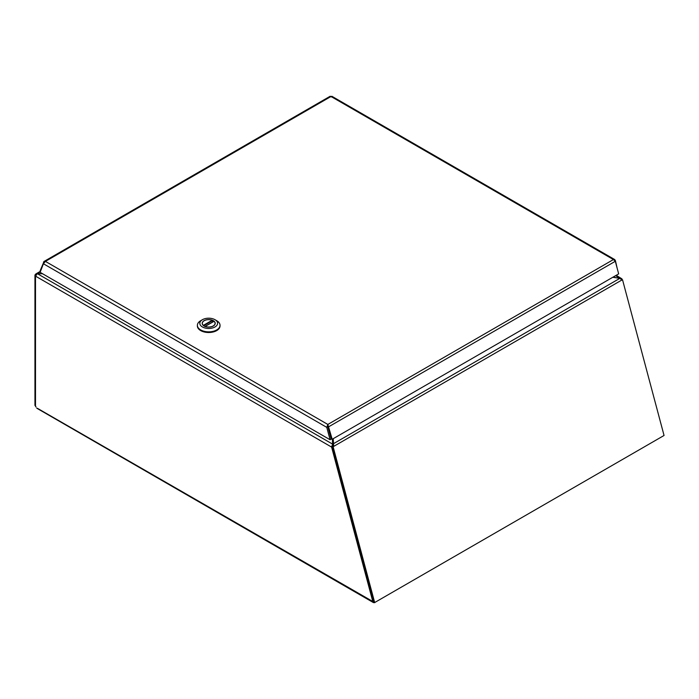 <?xml version="1.0" encoding="UTF-8"?>
<svg xmlns="http://www.w3.org/2000/svg" width="699" height="699" viewBox="0 0 699 699"><rect width="100%" height="100%" fill="white"/><g stroke="black" fill="none" stroke-linecap="round" stroke-linejoin="round"><path stroke-width="1.05" d="M375.153 602.267L662.005 436.657M374.778 602.643L373.467 602.617M374.218 602.477L372.794 601.49L331.614 447.089L332.156 446.783L373.65 602.389L374.664 602.547L333.126 446.783L332.112 446.626L333.231 445.08M373.327 601.184L372.794 601.49L37.327 408.26M36.112 407.115A1.442 0.83 -120 0 0 35.5 406.329L35.5 276.131L36.016 275.834M332.689 446.469L332.401 439.164M36.025 275.808L34.95 275.188L34.95 405.446L35.5 405.769M621.647 279.644L622.171 279.749M35.5 276.131L331.614 447.089L332.593 444.118L37.484 273.746A2.158 1.249 120 0 0 35.955 276.393M34.95 275.188L35.806 273.964L40.175 272.173M613.102 277.101L621.9 278.849L616.238 275.292M622.084 279.39L621.9 278.849L621.219 279.163M42.56 273.746L37.484 273.746L42.543 273.728M615.601 275.659L619.996 278.385M323.148 100.306L325.332 99.048M621.664 279.661L622.538 279.801L664.05 435.477L374.664 602.547M622.538 279.801L621.996 280.116L619.873 278.342L612.77 277.285M333.231 438.684L333.694 446.39L333.126 446.783M332.654 446.312L333.659 446.478M619.873 278.342L333.231 443.839L333.231 444.686M621.892 280.002L333.694 446.39L332.68 446.233M332.077 97.047L330.015 96.576M44.037 262.474L43.539 261.976L45.418 261.382L43.417 263.759L40.114 272.33L330.085 439.741L326.783 427.36L327.84 424.442L332.191 439.278L618.667 273.886L615.312 261.286L613.425 259.556L614.744 259.582L615.417 260.631L617.173 268.276M40.586 271.098L40.184 270.688L44.054 261.443M327.84 424.442L613.425 259.556L331.011 96.497L45.418 261.382L327.84 424.442L327.822 426.53L328.836 426.687L615.312 261.286M43.417 263.759L326.783 427.36L327.857 426.74L327.84 425.682L327.84 426.451M327.822 426.53L331.177 439.121L332.191 439.278M327.857 426.74L331.16 439.121L330.085 439.741M213.309 325.996A6.509 3.757 180 0 1 206.214 326.809A6.509 3.757 180 0 1 202.194 323.34A6.509 3.757 180 0 1 208.704 319.574A6.509 3.757 180 0 1 215.213 323.34A6.509 3.757 180 0 1 213.309 325.996A6.509 3.757 180 0 1 206.214 326.809A6.509 3.757 180 0 1 202.194 323.34A6.509 3.757 180 0 1 208.704 319.574A6.509 3.757 180 0 1 215.213 323.34A6.509 3.757 180 0 1 213.309 325.996M202.413 326.966A8.895 5.138 180 0 1 202.413 319.705A8.895 5.138 180 0 1 214.995 319.705A8.895 5.138 180 0 1 214.995 326.966A8.895 5.138 180 0 1 202.413 326.966A8.895 5.138 180 0 1 202.413 319.705A8.895 5.138 180 0 1 214.995 319.705A8.895 5.138 180 0 1 214.995 326.966A8.895 5.138 180 0 1 202.413 326.966M214.34 330.985A11.324 6.536 0 0 0 216.707 329.937A11.324 6.536 0 0 0 220.019 325.315A11.324 6.536 0 0 0 216.707 320.692A11.324 6.536 0 0 1 220.019 325.315L220.019 325.979A11.324 6.536 0 0 1 216.707 330.601A11.324 6.536 0 0 0 220.019 325.979L220.019 325.315A11.324 6.536 0 0 1 216.707 329.937A11.324 6.536 0 0 1 214.34 330.985A11.324 6.536 0 0 1 200.7 329.937A11.324 6.536 0 0 0 214.34 330.985M200.7 320.692A11.324 6.536 0 0 0 197.38 325.315A11.324 6.536 0 0 0 200.7 329.937A11.324 6.536 0 0 1 197.38 325.315L197.38 325.979A11.324 6.536 0 0 0 204.37 332.016A11.324 6.536 0 0 0 216.707 330.601A11.324 6.536 0 0 1 204.37 332.016A11.324 6.536 0 0 1 197.38 325.979L197.38 325.315A11.324 6.536 0 0 1 200.7 320.692L202.413 319.705L200.7 320.692M202.317 324.056L202.317 323.34A6.387 3.687 180 0 0 203.365 325.358L203.549 325.778M202.317 323.34A6.387 3.687 180 0 1 205.672 320.09A6.387 3.687 180 0 1 212.208 320.256L212.479 322.099M205.191 326.416L214.043 321.313A6.387 3.687 180 0 1 215.091 323.34A6.387 3.687 180 0 1 211.736 326.582A6.387 3.687 180 0 1 205.191 326.416L204.921 326.573M35.142 274.637L36.313 275.039M331.579 446.469L332.593 445.359M614.875 260.806L615.417 260.631M326.774 427.272L327.84 425.682M212.479 320.623L203.662 325.717M203.365 325.358L212.208 320.256M373.458 602.608L36.776 408.225M35.806 273.964L40.533 271.238M614.744 259.582L331.85 96.261M330.216 96.226L44.072 261.435M214.995 319.705L216.707 320.692L214.995 319.705M215.091 324.056L215.091 323.34M213.911 321.278L204.999 326.416"/></g></svg>
